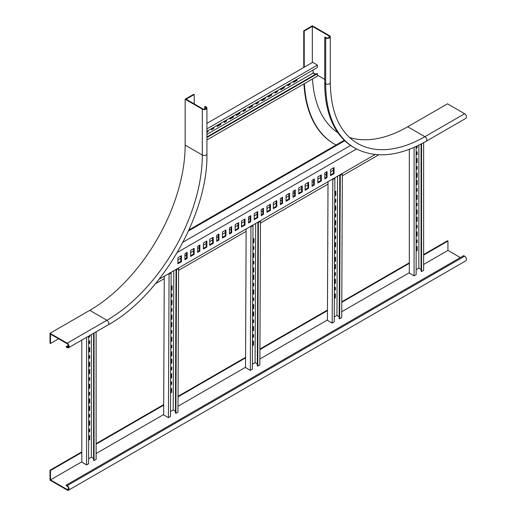 <?xml version="1.0" encoding="UTF-8"?>
<svg xmlns="http://www.w3.org/2000/svg" width="516" height="516" viewBox="0 0 516 516"><rect width="100%" height="100%" fill="white"/><g stroke="black" fill="none" stroke-linecap="round" stroke-linejoin="round"><path stroke-width="0.77" d="M349.506 137.488A134.902 77.884 120 0 0 407.724 126.768L447.469 103.819L464.639 113.733L424.894 136.682A134.902 77.884 -60 0 1 357.446 143.364C339.831 132.76 330.782 112.54 330.292 82.708A2.696 1.561 180 0 1 328.627 84.147A2.696 1.561 180 0 1 325.686 83.811A140.294 80.999 120 0 0 354.744 148.034C375.067 158.928 398.9 156.658 426.242 141.223A2.696 1.561 -120 0 0 426.655 139.062A2.696 1.561 -120 0 0 424.894 136.682L407.724 126.768M303.943 83.882A147.041 84.895 120 0 0 334.2 143.964L334.678 144.241A147.041 84.895 -60 0 1 304.395 83.624M330.292 82.708L330.292 36.817A2.696 1.561 180 0 0 329.505 35.714L312.335 25.8L303.75 30.754L303.75 67.473M330.292 36.817A2.696 1.561 180 0 1 328.627 38.255A2.696 1.561 180 0 1 325.686 37.913L325.686 83.811L324.732 83.257A140.294 80.999 120 0 0 353.789 147.486L354.744 148.034M426.242 141.223L465.987 118.274A2.696 1.561 -120 0 0 466.4 116.113A2.696 1.561 -120 0 0 464.639 113.733M336.064 145.009A147.041 84.895 -60 0 1 334.678 144.241M303.75 30.754L304.227 31.031L304.227 67.196M329.027 37.642L329.027 35.991L312.335 26.348L304.227 31.031M329.027 35.991A2.025 1.167 180 0 1 329.621 36.817A2.025 1.167 180 0 1 328.37 37.894A2.025 1.167 180 0 1 326.164 37.642L325.209 37.087L324.732 37.365L325.686 37.913M324.732 83.257L324.732 37.365M312.335 62.513L312.335 26.348M337.98 132.799A135.573 78.277 -60 0 1 312.515 78.935M89.758 310.342A134.902 77.884 120 0 0 185.147 145.125L185.147 99.233L202.317 109.14L202.317 155.039A134.902 77.884 -60 0 1 106.928 320.255L89.758 310.342L50.013 333.291L50.013 343.204L50.491 343.482L58.598 338.799M204.704 109.179L204.704 106.664L205.658 107.218A2.025 1.167 0 0 1 206.252 108.044A2.025 1.167 0 0 1 205 109.121A2.025 1.167 0 0 1 202.794 108.87L186.102 99.233L194.21 94.551L193.732 94.273L185.147 99.233M204.704 106.664L205.181 106.393L206.136 106.941A2.696 1.561 180 0 1 206.922 108.044L206.922 153.936C208.212 214.269 161.173 295.745 108.276 324.796A2.696 1.561 60 0 0 108.689 322.635A2.696 1.561 60 0 0 106.928 320.255L67.183 343.204L50.013 333.291M67.183 343.204A2.696 1.561 60 0 1 68.944 345.585A2.696 1.561 60 0 1 68.531 347.745A2.696 1.561 60 0 1 67.183 347.61L66.229 347.062L66.229 346.507L67.183 347.062L68.615 346.236M206.922 108.044A2.696 1.561 180 0 1 205.258 109.482A2.696 1.561 180 0 1 202.317 109.14M194.21 103.909L194.21 94.551M67.183 347.062A2.025 1.167 60 0 0 68.196 347.158A2.025 1.167 60 0 0 68.505 345.539A2.025 1.167 60 0 0 67.183 343.753L50.491 334.116L50.491 343.482M66.229 346.507L68.402 345.249M197.641 246.313L197.641 252.369L199.866 251.086L199.866 245.029L197.641 246.313M229.439 227.956L229.439 234.012L231.665 232.729L231.665 226.672L229.439 227.956M261.238 209.599L261.238 215.656L263.463 214.372L263.463 208.316L261.238 209.599M190.649 250.35L190.649 256.407L194.145 254.388L194.145 248.331L190.649 250.35M222.448 231.994L222.448 238.05L225.944 236.031L225.944 229.975L222.448 231.994M254.24 213.637L254.24 219.693L257.742 217.675L257.742 211.618L254.24 213.637M184.928 253.653L184.928 259.716L187.153 258.426L187.153 252.369L184.928 253.653M216.72 235.296L216.72 241.359L218.945 240.069L218.945 234.012L216.72 235.296M248.519 216.939L248.519 222.996L250.744 221.712L250.744 215.656L248.519 216.939M177.93 257.697L177.93 263.753L181.426 261.735L181.426 255.678L177.93 257.697M209.728 239.34L209.728 245.397L213.224 243.378L213.224 237.315L209.728 239.34M241.52 220.977L241.52 227.04L245.023 225.021L245.023 218.958L241.52 220.977M203.369 243.01L203.369 249.067L206.864 247.048L206.864 240.991L203.369 243.01M235.161 224.654L235.161 230.71L238.663 228.691L238.663 222.635L235.161 224.654M266.959 206.29L266.959 212.353L270.455 210.335L270.455 204.272L266.959 206.29M375.106 154.523L159.089 279.233M177.33 252.44L356.498 149.001M305.117 190.32L308.613 188.301L308.613 182.245L305.117 184.264L305.117 190.32M312.109 186.282L314.334 184.999L314.334 178.942L312.109 180.226L312.109 186.282M317.837 182.98L321.333 180.961L321.333 174.905L317.837 176.924L317.837 182.98M324.828 178.942L327.054 177.659L327.054 171.596L324.828 172.886L324.828 178.942M330.55 175.634L334.052 173.615L334.052 167.558L330.55 169.577L330.55 175.634M298.758 193.997L302.253 191.978L302.253 185.915L298.758 187.934L298.758 193.997M273.319 208.677L276.815 206.658L276.815 200.601L273.319 202.62L273.319 208.677M280.317 204.639L282.542 203.356L282.542 197.299L280.317 198.583L280.317 204.639M286.038 201.337L289.534 199.318L289.534 193.261L286.038 195.28L286.038 201.337M293.03 197.299L295.262 196.016L295.262 189.953L293.03 191.243L293.03 197.299M197.641 251.634L199.234 250.718L199.866 251.086M199.234 250.718L199.234 245.397M229.439 233.277L231.033 232.361L231.665 232.729M231.033 232.361L231.033 227.04M261.238 214.92L262.825 214.005L263.463 214.372M262.825 214.005L262.825 208.677M190.649 255.678L193.513 254.02L194.145 254.388M193.513 254.02L193.513 248.699M222.448 237.315L225.305 235.664L225.944 236.031M225.305 235.664L225.305 230.342M254.24 218.958L257.103 217.307L257.742 217.675M257.103 217.307L257.103 211.986M184.928 258.98L186.515 258.065L187.153 258.426M186.515 258.065L186.515 252.737M216.72 240.624L218.313 239.701L218.945 240.069M218.313 239.701L218.313 234.38M248.519 222.267L250.105 221.345L250.744 221.712M250.105 221.345L250.105 216.023M177.93 263.018L180.794 261.367L181.426 261.735M180.794 261.367L180.794 256.039M209.728 244.661L212.586 243.01L213.224 243.378M212.586 243.01L212.586 237.683M241.52 226.305L244.384 224.654L245.023 225.021M244.384 224.654L244.384 219.326M203.369 248.331L206.226 246.68L206.864 247.048M206.226 246.68L206.226 241.359M235.161 229.975L238.024 228.324L238.663 228.691M238.024 228.324L238.024 222.996M266.959 211.618L269.823 209.967L270.455 210.335M269.823 209.967L269.823 204.639M183.006 242.191L350.57 145.447M308.613 188.301L307.975 187.934L307.975 182.612M305.117 189.591L307.975 187.934M314.334 184.999L313.702 184.631L313.702 179.31M312.109 185.547L313.702 184.631M321.333 180.961L320.694 180.594L320.694 175.272M317.837 182.245L320.694 180.594M327.054 177.659L326.422 177.291L326.422 171.963M324.828 178.207L326.422 177.291M334.052 173.615L333.413 173.247L333.413 167.926M330.55 174.905L333.413 173.247M302.253 191.978L301.615 191.61L301.615 186.282M298.758 193.261L301.615 191.61M276.815 206.658L276.183 206.29L276.183 200.969M273.319 207.948L276.183 206.29M282.542 203.356L281.904 202.988L281.904 197.667M280.317 203.904L281.904 202.988M289.534 199.318L288.902 198.95L288.902 193.629M286.038 200.601L288.902 198.95M295.262 196.016L294.623 195.648L294.623 190.32M293.03 196.564L294.623 195.648M333.413 170.145L330.55 171.802M326.422 174.189L324.828 175.105M320.694 177.491L317.837 179.142M313.702 181.529L312.109 182.445M307.975 184.831L305.117 186.489M301.615 188.508L298.758 190.159M294.623 192.545L293.03 193.461M288.902 195.848L286.038 197.499M281.904 199.885L280.317 200.801M276.183 203.188L273.319 204.846M269.823 206.864L266.959 208.516M262.825 210.902L261.238 211.818M257.103 214.205L254.24 215.856M250.105 218.242L248.519 219.165M244.384 221.551L241.52 223.202M238.024 225.221L235.161 226.872M231.033 229.259L229.439 230.175M225.305 232.561L222.448 234.212M218.313 236.599L216.72 237.521M212.586 239.908L209.728 241.559M206.226 243.578L203.369 245.229M199.234 247.615L197.641 248.531M193.513 250.918L190.649 252.576M186.515 254.962L184.928 255.878M180.794 258.264L177.93 259.916M378.776 154.787L342.334 175.827M328.002 184.102L260.464 223.099M246.126 231.374L178.588 270.371M164.249 278.646L155.477 283.71M188.501 230.936L344.765 140.72M188.953 229.942L344.288 140.262M416.702 152.059L416.702 154.078L416.148 154.4M416.702 158.664L416.702 162.153L416.148 162.476M416.702 166.745L416.702 168.764L416.148 169.08M416.702 173.35L416.702 176.84L416.148 177.162M416.702 146.196L416.702 147.466L416.148 147.789M409.311 149.317L409.311 273.08L414.084 275.834L416.148 274.641L416.148 146.454M416.702 246.783L416.702 250.273L416.148 250.589M416.702 240.172L416.702 242.191L416.148 242.514M416.702 232.097L416.702 235.586L416.148 235.909M416.702 225.486L416.702 227.504L416.148 227.827M416.702 217.41L416.702 220.9L416.148 221.222M416.702 180.697L416.702 184.18L416.148 184.502M416.702 210.07L416.702 213.553L416.148 213.876M416.702 203.459L416.702 205.478L416.148 205.8M416.702 195.383L416.702 198.866L416.148 199.189M416.702 188.772L416.702 190.791L416.148 191.114M416.702 154.078L417.18 154.349L416.148 154.948M416.148 152.375L417.18 151.781L417.18 154.349M416.702 162.153L417.18 162.43L416.148 163.024M416.148 158.986L417.18 158.393L417.18 162.43M416.702 168.764L417.18 169.035L416.148 169.635M416.148 167.061L417.18 166.468L417.18 169.035M416.702 176.84L417.18 177.117L416.148 177.71M416.148 173.673L417.18 173.079L417.18 177.117M416.702 147.466L417.18 147.744L416.148 148.337M417.18 145.976L417.18 147.744M421.075 144.048L421.075 271.242L421.553 271.519L423.623 270.326L423.623 142.693M421.075 269.41L418.85 268.127L416.148 269.681M414.084 147.382L414.084 275.834M416.148 247.106L417.18 246.506L417.18 250.544L416.148 251.144M416.702 250.273L417.18 250.544M416.148 240.495L417.18 239.901L417.18 242.468L416.148 243.068M416.702 242.191L417.18 242.468M416.148 232.419L417.18 231.819L417.18 235.857L416.148 236.457M416.702 235.586L417.18 235.857M416.148 225.808L417.18 225.215L417.18 227.782L416.148 228.382M416.702 227.504L417.18 227.782M416.148 217.733L417.18 217.133L417.18 221.171L416.148 221.77M416.702 220.9L417.18 221.171M416.148 181.013L417.18 180.419L417.18 184.457L416.148 185.057M416.702 184.18L417.18 184.457M416.148 210.386L417.18 209.793L417.18 213.83L416.148 214.43M416.702 213.553L417.18 213.83M416.148 203.781L417.18 203.181L417.18 205.755L416.148 206.348M416.702 205.478L417.18 205.755M416.148 195.699L417.18 195.106L417.18 199.144L416.148 199.744M416.702 198.866L417.18 199.144M416.148 189.095L417.18 188.495L417.18 191.068L416.148 191.662M416.702 190.791L417.18 191.068M418.85 268.127L418.85 145.17M421.553 271.519L421.553 143.803M334.929 287.509L334.916 289.515L334.387 289.824M334.961 279.446L334.948 282.923L334.413 283.232M334.994 272.854L334.981 274.867L334.452 275.17M335.026 264.798L335.013 268.275L334.478 268.578M334.897 294.101L334.884 297.571L334.349 297.88M328.015 181.709L327.408 320.333L332.181 323.113L334.245 321.92L334.871 178.362L334.394 178.085L332.755 178.975M335.348 191.552L335.329 195.029L334.8 195.338M335.31 199.608L335.303 201.621L334.768 201.93M335.284 206.207L335.265 209.677L334.736 209.986M335.245 214.263L335.239 216.269L334.703 216.578M335.219 220.854L335.2 224.325L334.671 224.634M335.058 257.478L335.045 260.948L334.51 261.257M335.187 228.175L335.168 231.652L334.639 231.955M335.148 236.231L335.142 238.244L334.607 238.553M335.123 242.823L335.11 246.3L334.574 246.609M335.084 250.886L335.077 252.892L334.549 253.201M334.394 287.812L335.406 287.231L335.394 289.792L334.916 289.515M335.394 289.792L334.381 290.379M334.433 279.756L335.439 279.175L335.426 283.2L334.948 282.923M335.426 283.2L334.413 283.787M334.458 273.164L335.471 272.577L335.458 275.144L334.981 274.867M335.458 275.144L334.445 275.725M334.497 265.108L335.503 264.521L335.49 268.552L335.013 268.275M335.49 268.552L334.478 269.133M334.368 294.404L335.381 293.823L335.361 297.848L334.884 297.571M335.361 297.848L334.349 298.435M339.18 316.682L336.948 315.379L334.265 316.927M342.347 174.047L341.721 317.611L339.651 318.804L340.276 175.24L342.347 174.047L341.818 173.737M341.34 174.015L339.799 174.963L339.173 318.52L339.651 318.804M332.278 179.245L332.807 179.555L332.181 323.113M339.799 174.963L340.276 175.24M332.807 179.555L334.871 178.362M335.329 195.029L335.806 195.306L334.794 195.893M334.813 191.862L335.826 191.275L335.806 195.306M335.303 201.621L335.781 201.898L334.768 202.485M334.781 199.918L335.787 199.337L335.781 201.898M335.265 209.677L335.742 209.954L334.729 210.541M334.749 206.51L335.761 205.929L335.742 209.954M335.239 216.269L335.716 216.546L334.703 217.133M334.716 214.566L335.729 213.985L335.716 216.546M335.2 224.325L335.677 224.602L334.671 225.189M334.684 221.158L335.697 220.577L335.677 224.602M335.045 260.948L335.523 261.225L334.51 261.812M334.523 257.781L335.535 257.2L335.523 261.225M335.168 231.652L335.645 231.929L334.639 232.51M334.652 228.485L335.664 227.898L335.645 231.929M335.142 238.244L335.619 238.521L334.607 239.108M334.62 236.541L335.632 235.96L335.619 238.521M335.11 246.3L335.581 246.577L334.574 247.164M334.587 243.133L335.6 242.552L335.581 246.577M335.077 252.892L335.555 253.169L334.542 253.756M334.555 251.189L335.568 250.608L335.555 253.169M336.948 315.379L337.554 176.201M253.053 334.774L253.04 336.787L252.511 337.09M253.085 326.718L253.072 330.195L252.537 330.498M253.117 320.126L253.104 322.139L252.576 322.442M253.15 312.07L253.137 315.547L252.601 315.85M253.021 341.366L253.008 344.843L252.472 345.152M246.138 228.981L245.532 367.605L250.305 370.385L252.369 369.192L252.995 225.634L252.518 225.357L250.879 226.24M253.472 238.824L253.453 242.301L252.924 242.604M253.433 246.88L253.427 248.893L252.892 249.196M253.408 253.472L253.388 256.949L252.859 257.252M253.369 261.528L253.362 263.541L252.827 263.85M253.343 268.12L253.324 271.597L252.795 271.906M253.182 304.743L253.169 308.22L252.634 308.529M253.311 275.447L253.298 278.924L252.763 279.227M253.272 283.503L253.266 285.516L252.737 285.819M253.246 290.095L253.233 293.572L252.698 293.875M253.208 298.151L253.201 300.164L252.672 300.467M252.518 335.084L253.53 334.497L253.517 337.064L253.04 336.787M253.517 337.064L252.505 337.645M252.556 327.028L253.562 326.441L253.55 330.472L253.072 330.195M253.55 330.472L252.537 331.053M252.582 320.436L253.595 319.849L253.582 322.416L253.104 322.139M253.582 322.416L252.569 322.997M252.621 312.38L253.627 311.793L253.614 315.824L253.137 315.547M253.614 315.824L252.601 316.405M252.492 341.676L253.504 341.089L253.485 345.12L253.008 344.843M253.485 345.12L252.472 345.707M257.303 363.954L255.072 362.651L252.389 364.199M260.47 221.319L259.845 364.877L257.774 366.07L258.4 222.512L260.47 221.319L259.941 221.009M259.464 221.287L257.923 222.235L257.297 365.792L257.774 366.07M250.402 226.518L250.931 226.827L250.305 370.385M257.923 222.235L258.4 222.512M250.931 226.827L252.995 225.634M253.453 242.301L253.93 242.578L252.917 243.159M252.937 239.134L253.949 238.547L253.93 242.578M253.427 248.893L253.904 249.17L252.892 249.75M252.905 247.19L253.917 246.603L253.904 249.17M253.388 256.949L253.866 257.226L252.853 257.813M252.872 253.782L253.885 253.195L253.866 257.226M253.362 263.541L253.84 263.818L252.827 264.405M252.84 261.838L253.853 261.257L253.84 263.818M253.324 271.597L253.801 271.874L252.795 272.461M252.808 268.43L253.82 267.849L253.801 271.874M253.169 308.22L253.646 308.497L252.634 309.084M252.653 305.053L253.659 304.472L253.646 308.497M253.298 278.924L253.769 279.201L252.763 279.782M252.775 275.757L253.788 275.17L253.769 279.201M253.266 285.516L253.743 285.793L252.73 286.374M252.743 283.813L253.756 283.226L253.743 285.793M253.233 293.572L253.711 293.849L252.698 294.43M252.711 290.405L253.724 289.818L253.711 293.849M253.201 300.164L253.679 300.441L252.666 301.022M252.679 298.461L253.691 297.874L253.679 300.441M255.072 362.651L255.678 223.473M171.177 382.046L171.164 384.059L170.635 384.362M171.209 373.99L171.196 377.467L170.661 377.77M171.241 367.398L171.228 369.404L170.699 369.714M171.273 359.342L171.26 362.812L170.725 363.122M171.144 388.638L171.131 392.115L170.596 392.418M164.262 276.254L163.656 414.877L168.429 417.657L170.493 416.464L171.119 272.9L170.641 272.622L169.003 273.512M171.596 286.096L171.576 289.566L171.048 289.876M171.557 294.152L171.551 296.158L171.015 296.468M171.531 300.744L171.512 304.221L170.983 304.524M171.493 308.8L171.486 310.813L170.951 311.116M171.467 315.392L171.454 318.869L170.919 319.172M171.306 352.015L171.293 355.492L170.757 355.795M171.435 322.719L171.422 326.189L170.886 326.499M171.396 330.775L171.389 332.781L170.861 333.091M171.37 337.367L171.357 340.844L170.822 341.147M171.338 345.423L171.325 347.436L170.796 347.739M170.641 382.356L171.654 381.769L171.641 384.336L171.164 384.059M171.641 384.336L170.635 384.917M170.68 374.3L171.693 373.713L171.673 377.744L171.196 377.467M171.673 377.744L170.661 378.325M170.706 367.708L171.718 367.121L171.705 369.688L171.228 369.404M171.705 369.688L170.693 370.269M170.744 359.646L171.751 359.065L171.738 363.09L171.26 362.812M171.738 363.09L170.725 363.677M170.615 388.948L171.628 388.361L171.609 392.392L171.131 392.115M171.609 392.392L170.596 392.973M175.434 411.226L173.195 409.923L170.519 411.471M178.594 268.591L177.968 412.149L175.898 413.342L176.524 269.784L178.594 268.591L178.065 268.281M177.588 268.559L176.046 269.5L175.421 413.064L175.898 413.342M168.526 273.79L169.055 274.093L168.429 417.657M176.046 269.5L176.524 269.784M169.055 274.093L171.119 272.9M171.576 289.566L172.054 289.85L171.041 290.431M171.06 286.406L172.073 285.819L172.054 289.85M171.551 296.158L172.028 296.442L171.015 297.023M171.028 294.462L172.041 293.875L172.028 296.442M171.512 304.221L171.989 304.498L170.983 305.079M170.996 301.054L172.009 300.467L171.989 304.498M171.486 310.813L171.963 311.09L170.951 311.67M170.964 309.11L171.976 308.523L171.963 311.09M171.454 318.869L171.925 319.146L170.919 319.726M170.931 315.702L171.944 315.115L171.925 319.146M171.293 355.492L171.77 355.769L170.757 356.35M170.777 352.325L171.783 351.738L171.77 355.769M171.422 326.189L171.899 326.473L170.886 327.054M170.899 323.022L171.912 322.442L171.899 326.473M171.389 332.781L171.867 333.065L170.854 333.646M170.867 331.085L171.88 330.498L171.867 333.065M171.357 340.844L171.834 341.121L170.822 341.702M170.835 337.677L171.847 337.09L171.834 341.121M171.325 347.436L171.802 347.713L170.79 348.294M170.802 345.733L171.815 345.146L171.802 347.713M173.195 409.923L173.802 270.745M213.289 127.594L213.289 128.232L211.541 129.245M220.28 123.556L220.28 124.195L217.262 125.943M226.008 120.247L226.008 120.892L224.26 121.905M233 116.21L233 116.855L229.981 118.596M207.561 130.896L207.561 131.541L206.922 131.909M206.922 128.884L317.424 65.087L312.651 62.333L206.922 123.376M296.597 79.496L296.597 80.141L293.572 81.883M289.599 83.534L289.599 84.179L287.851 85.185M283.877 86.836L283.877 87.481L280.852 89.223M276.879 90.881L276.879 91.519L275.131 92.532M271.158 94.183L271.158 94.828L268.139 96.569M239.36 112.54L239.36 113.185L236.341 114.926M264.798 97.853L264.798 98.498L261.78 100.239M257.8 101.891L257.8 102.536L256.052 103.542M252.079 105.2L252.079 105.838L249.06 107.586M245.081 109.237L245.081 109.876L243.333 110.888M213.289 128.232L213.766 128.51L211.541 129.793L211.541 128.6M213.766 127.317L213.766 128.51M220.28 124.195L220.758 124.472L217.262 126.491L217.262 125.298M220.758 123.279L220.758 124.472M226.008 120.892L226.485 121.17L224.26 122.453L224.26 121.26M226.485 119.976L226.485 121.17M233 116.855L233.477 117.132L229.981 119.151L229.981 117.958M233.477 115.939L233.477 117.132M207.561 131.541L208.038 131.812L206.922 132.464M208.038 130.619L208.038 131.812M313.128 69.95L313.128 73.072L315.353 74.356M206.922 136.959L316.947 73.44L317.424 73.711L317.424 76.097L206.922 139.894M317.424 65.087L317.424 67.473L206.922 131.27M296.597 80.141L297.074 80.412L293.572 82.431L293.572 81.238M297.074 79.219L297.074 80.412M289.599 84.179L290.076 84.45L287.851 85.74L287.851 84.547M290.076 83.257L290.076 84.45M283.877 87.481L284.355 87.759L280.852 89.778L280.852 88.584M284.355 86.565L284.355 87.759M276.879 91.519L277.356 91.796L275.131 93.08L275.131 91.887M277.356 90.603L277.356 91.796M271.158 94.828L271.635 95.099L268.139 97.118L268.139 95.924M271.635 93.906L271.635 95.099M239.36 113.185L239.837 113.456L236.341 115.474L236.341 114.281M239.837 112.262L239.837 113.456M264.798 98.498L265.276 98.769L261.78 100.794L261.78 99.601M265.276 97.576L265.276 98.769M257.8 102.536L258.277 102.813L256.052 104.097L256.052 102.903M258.277 101.62L258.277 102.813M252.079 105.838L252.556 106.115L249.06 108.134L249.06 106.941M252.556 104.922L252.556 106.115M245.081 109.876L245.558 110.153L243.333 111.437L243.333 110.243M245.558 108.96L245.558 110.153M206.922 134.386L313.128 73.072M206.922 137.508L317.424 73.711M89.204 429.254L89.204 431.273L88.642 431.595M89.204 421.179L89.204 424.668L88.642 424.99M89.204 414.567L89.204 416.593L88.642 416.909M89.204 406.492L89.204 409.981L88.642 410.304M89.204 435.865L89.204 439.355L88.642 439.677M81.812 340.076L81.812 462.162L86.578 464.916L88.642 463.723L88.642 336.129M89.204 335.813L89.204 336.548L88.642 336.871M89.204 341.14L89.204 343.159L88.642 343.482M89.204 347.745L89.204 351.235L88.642 351.557M89.204 355.827L89.204 357.846L88.642 358.168M89.204 362.432L89.204 365.921L88.642 366.244M89.204 399.152L89.204 402.635L88.642 402.957M89.204 369.779L89.204 373.268L88.642 373.584M89.204 377.854L89.204 379.873L88.642 380.195M89.204 384.465L89.204 387.955L88.642 388.271M89.204 392.541L89.204 394.559L88.642 394.882M88.642 429.576L89.681 428.983L89.681 431.55L89.204 431.273M89.681 431.55L88.642 432.15M88.642 421.501L89.681 420.901L89.681 424.945L89.204 424.668M89.681 424.945L88.642 425.539M88.642 414.89L89.681 414.296L89.681 416.863L89.204 416.593M89.681 416.863L88.642 417.463M88.642 406.814L89.681 406.215L89.681 410.259L89.204 409.981M89.681 410.259L88.642 410.852M88.642 436.188L89.681 435.588L89.681 439.626L89.204 439.355M89.681 439.626L88.642 440.225M93.577 458.492L91.345 457.208L88.642 458.769M96.118 331.814L96.118 459.408L94.047 460.601L94.047 333.007M93.577 333.284L93.577 460.33L94.047 460.601M86.578 337.322L86.578 464.916M89.204 336.548L89.681 336.825L88.642 337.419M89.681 335.535L89.681 336.825M89.204 343.159L89.681 343.437L88.642 344.03M88.642 341.463L89.681 340.863L89.681 343.437M89.204 351.235L89.681 351.512L88.642 352.106M88.642 348.068L89.681 347.474L89.681 351.512M89.204 357.846L89.681 358.123L88.642 358.717M88.642 356.15L89.681 355.55L89.681 358.123M89.204 365.921L89.681 366.199L88.642 366.792M88.642 362.754L89.681 362.161L89.681 366.199M89.204 402.635L89.681 402.912L88.642 403.512M88.642 399.468L89.681 398.874L89.681 402.912M89.204 373.268L89.681 373.539L88.642 374.139M88.642 370.101L89.681 369.501L89.681 373.539M89.204 379.873L89.681 380.15L88.642 380.743M88.642 378.176L89.681 377.577L89.681 380.15M89.204 387.955L89.681 388.226L88.642 388.825M88.642 384.788L89.681 384.188L89.681 388.226M89.204 394.559L89.681 394.837L88.642 395.43M88.642 392.863L89.681 392.263L89.681 394.837M91.345 457.208L91.345 334.568M67.183 485.659L66.229 485.111L66.229 485.659L67.183 486.214A2.025 1.167 60 0 1 68.505 487.994A2.025 1.167 60 0 1 68.196 489.613A2.025 1.167 60 0 1 67.183 489.516L50.491 479.88L50.491 470.515L50.013 470.237L50.013 480.151L67.183 490.065A2.696 1.561 60 0 0 68.531 490.2L465.987 260.728A2.696 1.561 -120 0 0 466.4 258.568A2.696 1.561 -120 0 0 464.639 256.194L67.183 485.659A2.696 1.561 60 0 1 68.944 488.039A2.696 1.561 60 0 1 68.531 490.2M423.623 255.091L447.946 241.049L447.946 250.408L460.343 257.568M66.229 485.111L463.684 255.639L464.639 256.194M447.946 241.049L447.469 240.772L423.623 254.536M409.311 262.799L341.786 301.783M327.454 310.058L259.909 349.055M245.577 357.33L178.033 396.327M163.701 404.602L96.118 443.625M81.812 451.881L50.013 470.237M447.946 250.408L423.623 264.45M409.311 272.712L341.747 311.722M327.408 319.997L259.87 358.994M245.532 367.269L177.994 406.266M163.662 414.542L96.118 453.532M81.812 461.794L50.491 479.88M50.491 470.515L81.812 452.435M96.118 444.173L163.701 405.157M178.033 396.881L245.577 357.885M259.909 349.609L327.454 310.613M341.786 302.337L409.311 263.353M313.128 72.704L315.669 74.175M317.424 75.181L324.732 79.406M185.147 145.125L202.317 155.039A2.696 1.561 180 0 0 205.258 155.374A2.696 1.561 180 0 0 206.922 153.936M205.658 108.87L205.658 107.218M67.183 489.516L68.615 488.691M108.276 324.796L68.531 347.745"/></g></svg>
